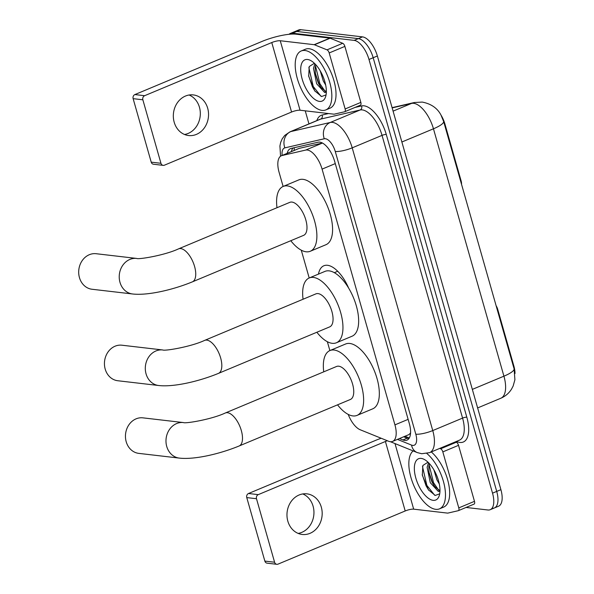 <?xml version="1.0" encoding="UTF-8"?>
<svg xmlns="http://www.w3.org/2000/svg" width="594" height="594" viewBox="0 0 594 594"><rect width="100%" height="100%" fill="white"/><g stroke="black" fill="none" stroke-linecap="round" stroke-linejoin="round"><path stroke-width="0.89" d="M348.218 414.404A19.164 8.821 -112.7 0 0 360.209 429.766L388.558 441.238A19.164 8.821 -112.7 0 0 390.325 441.706A19.164 8.821 -112.7 0 0 392.597 441.416A19.164 8.821 -112.7 0 0 394.936 424.873L322.082 169.119A19.164 8.821 -112.7 0 0 305.62 150.089L282.083 155.517A19.164 8.821 -112.7 0 0 281.422 155.725A19.164 8.821 -112.7 0 0 279.083 172.275L283.123 186.457M318.466 274.109A30.985 14.256 67.3 0 1 323.856 265.763A30.985 14.256 67.3 0 1 327.532 265.295A30.985 14.256 67.3 0 1 348.641 288.09M441 115.08A17.248 7.937 67.3 0 1 444.936 124.072L461.13 180.932A6.386 2.94 -112.7 0 1 461.523 184.326M497.156 309.415L497.668 309.199L513.869 366.067A17.248 7.937 67.3 0 1 515.005 373.522M497.668 309.199A6.386 2.94 -112.7 0 0 496.087 305.672M392.597 441.416L409.066 434.533L410.565 432.937M322.431 143.028L299.094 148.403L281.422 155.725M301.277 250.185L309.199 277.985M327.353 341.713L329.878 350.579M514.122 368.926A22.357 4.967 -15.9 0 1 503.927 376.18A25.549 11.761 -112.7 0 1 500.816 398.247C505.375 396.295 508.961 393.228 511.568 389.048L513.142 386.033L514.901 379.774L514.122 368.926L443.651 121.54L440.963 115.006C437.34 108.101 431.096 103.794 422.223 102.079L414.345 102.517A22.357 19.788 77 0 0 411.516 103.43L392.151 107.893M289.003 34.304A19.164 8.821 67.3 0 1 290.258 33.487L294.446 31.742A19.164 8.821 67.3 0 1 296.718 31.452L358.331 38.632A19.164 8.821 67.3 0 1 373.181 57.737L496.718 491.409A19.164 8.821 67.3 0 1 494.379 507.959L498.566 506.207A19.164 8.821 67.3 0 0 500.905 489.664L377.368 55.985A19.164 8.821 67.3 0 0 362.518 36.88L300.906 29.7A19.164 8.821 67.3 0 0 298.634 29.99L294.446 31.742A19.164 8.821 67.3 0 1 296.718 31.452L358.331 38.632A19.164 8.821 67.3 0 1 373.181 57.737L496.718 491.409A19.164 8.821 67.3 0 1 494.379 507.959A19.164 8.821 67.3 0 1 492.107 508.249M399.472 438.543L402.955 439.954A19.164 8.821 -112.7 0 0 404.722 440.421A19.164 8.821 -112.7 0 0 406.994 440.132A19.164 8.821 -112.7 0 0 409.333 423.589L334.6 161.226A19.164 8.821 -112.7 0 0 318.139 142.204L291.075 148.441A19.164 8.821 -112.7 0 0 290.414 148.656A19.164 8.821 -112.7 0 0 287.177 153.319M290.258 33.487A19.164 8.821 67.3 0 1 292.53 33.197L354.143 40.377A19.164 8.821 67.3 0 1 368.993 59.482L492.53 493.161A19.164 8.821 67.3 0 1 490.191 509.711A19.164 8.821 67.3 0 1 487.919 509.994L466.067 507.447M308.962 123.901L305.242 110.826M291.364 151.574A19.164 8.821 67.3 0 1 293.087 147.98M408.835 438.662A19.164 8.821 67.3 0 1 407.142 438.201L403.66 436.79M426.856 453.497A31.942 14.702 67.3 0 1 444.193 484.466A31.942 14.702 67.3 0 1 439.478 508.85A31.942 14.702 67.3 0 1 435.692 509.325A31.942 14.702 67.3 0 1 412.882 483.271A31.942 14.702 67.3 0 1 413.149 450.92M431.281 451.945A31.942 14.702 67.3 0 1 448.425 482.907A31.942 14.702 67.3 0 1 443.666 507.098L439.478 508.85M428.007 462.199L422.861 465.481L422.327 475.207L428.4 489.835L435.246 495.441L439.285 493.978M433.13 500.341A22.357 10.291 67.3 0 1 415.815 478.051A22.357 10.291 67.3 0 1 421.191 458.412A22.357 10.291 67.3 0 1 424.71 459.682A22.357 10.291 67.3 0 1 439.456 494.958A22.357 10.291 67.3 0 1 433.13 500.341M429.417 463.639L428.794 466.565L429.061 472.943L431.949 482.001L434.533 486.352L439.983 490.77M428.519 462.696L427.131 467.255L430.286 482.699L438.335 491.468L439.968 491.335M433.895 469.854L436.932 479.915L439.308 483.969M428.927 472.052L432.684 482.967L435.068 487.05M422.23 474.554L426.039 485.744L428.712 490.25M429.098 464.731L433.516 482.618L438.81 490.362M422.49 466.528L426.871 485.395L434.704 495.292M302.762 493.941A20.441 17.568 -83.4 0 1 313.09 506.199A20.441 17.568 -83.4 0 1 298.158 533.405M287.83 521.153A20.441 17.568 96.6 0 0 302.205 534.459A20.441 17.568 96.6 0 0 321.317 507.157A20.441 17.568 96.6 0 0 306.942 493.852A20.441 17.568 96.6 0 0 287.83 521.153M455.427 441.847L456.348 442.226A3.193 1.47 67.3 0 1 458.523 445.329L442.827 451.893L458.783 507.9L474.48 501.336A3.193 1.47 67.3 0 1 474.094 504.098A3.193 1.47 67.3 0 1 473.982 504.128M458.523 445.329L474.48 501.336M381.192 438.253A25.549 5.68 -15.9 0 0 375.683 440.347L248.53 493.503L258.256 494.639L385.409 441.483A6.386 1.418 164.1 0 1 387.385 440.763M276.826 564.3L267.1 563.164A3.193 2.747 -83.4 0 1 264.85 561.085L274.584 562.221A3.193 2.747 96.6 0 0 276.826 564.3A3.193 2.747 96.6 0 0 278.051 564.122L405.205 510.966A6.386 1.418 164.1 0 1 413.676 509.155L447.586 513.112A3.193 1.47 -112.7 0 0 447.854 513.097L458.286 510.692A3.193 1.47 -112.7 0 0 458.39 510.654A3.193 1.47 -112.7 0 0 458.783 507.9M258.256 494.639A3.193 2.747 96.6 0 0 256.497 498.73L246.77 497.594L264.85 561.085M246.77 497.594A3.193 2.747 -83.4 0 1 248.53 493.503M256.497 498.73L274.584 562.221M442.827 451.893A3.193 1.47 -112.7 0 0 440.644 448.782L439.731 448.411M304.989 50.497A31.942 14.702 67.3 0 1 328.527 78.542A31.942 14.702 67.3 0 1 325.839 109.912A31.942 14.702 67.3 0 1 322.052 110.395A31.942 14.702 67.3 0 1 298.515 82.351A31.942 14.702 67.3 0 1 301.203 50.973A31.942 14.702 67.3 0 1 304.989 50.497M301.203 50.973L305.39 49.228A31.942 14.702 67.3 0 1 309.177 48.745A31.942 14.702 67.3 0 1 332.714 76.789A31.942 14.702 67.3 0 1 330.026 108.16L325.839 109.912M314.367 63.268L309.222 66.543L308.694 76.27L314.761 90.897L321.606 96.51L325.653 95.047M319.498 101.411A22.357 10.291 67.3 0 1 302.175 79.121A22.357 10.291 67.3 0 1 307.551 59.482A22.357 10.291 67.3 0 1 311.07 60.744A22.357 10.291 67.3 0 1 325.816 96.028A22.357 10.291 67.3 0 1 319.498 101.411M315.778 64.709L315.154 67.627L315.421 74.012L318.31 83.071L320.894 87.415L326.344 91.832M314.879 63.758L313.491 68.325L316.647 83.761L324.695 92.53L326.329 92.404M320.255 70.924L323.292 80.984L325.668 85.039M315.288 73.121L319.045 84.036L321.428 88.12M308.59 75.616L312.399 86.813L315.072 91.32M315.459 65.8L319.876 83.687L325.17 91.431M308.85 67.597L313.231 86.464L321.064 96.354M142.924 417.849A17.887 15.377 96.6 0 0 126.203 441.736A17.887 15.377 96.6 0 0 138.781 453.378L179.314 458.1A17.887 15.377 -83.4 0 1 166.736 446.458A17.887 15.377 -83.4 0 1 183.457 422.572L142.924 417.849M225.341 412.979A17.887 8.234 -112.7 0 1 227.465 412.704A17.887 8.234 -112.7 0 1 241.32 430.539A17.887 8.234 -112.7 0 1 239.137 445.983L350.386 399.472A17.887 8.234 -112.7 0 0 351.893 381.905A17.887 8.234 -112.7 0 0 338.706 366.201A17.887 8.234 -112.7 0 0 336.583 366.468L225.341 412.979C211.486 419.498 185.098 423.782 183.457 422.572M323.745 371.837A35.135 16.172 67.3 0 1 329.93 350.557A35.135 16.172 67.3 0 1 334.103 350.029A35.135 16.172 67.3 0 1 359.994 380.88A35.135 16.172 67.3 0 1 357.039 415.392A35.135 16.172 67.3 0 1 352.873 415.919A35.135 16.172 67.3 0 1 337.541 404.841M329.93 350.557L345.634 343.993A35.135 16.172 67.3 0 1 349.799 343.466A35.135 16.172 67.3 0 1 375.69 374.317A35.135 16.172 67.3 0 1 372.735 408.828L357.039 415.392M96.169 253.72A17.887 15.377 96.6 0 0 79.448 277.613A17.887 15.377 96.6 0 0 92.025 289.256L132.566 293.978A17.887 15.377 -83.4 0 1 119.981 282.336A17.887 15.377 -83.4 0 1 136.702 258.442L96.169 253.72M178.586 248.849A17.887 8.234 -112.7 0 1 180.71 248.582A17.887 8.234 -112.7 0 1 194.565 266.409A17.887 8.234 -112.7 0 1 192.389 281.853L303.631 235.35A17.887 8.234 -112.7 0 0 305.138 217.783A17.887 8.234 -112.7 0 0 291.958 202.079A17.887 8.234 -112.7 0 0 289.835 202.346L178.586 248.849C164.731 255.368 138.35 259.66 136.702 258.442M276.997 207.714A35.135 16.172 67.3 0 1 283.182 186.434A35.135 16.172 67.3 0 1 287.348 185.9A35.135 16.172 67.3 0 1 313.238 216.751A35.135 16.172 67.3 0 1 310.283 251.262A35.135 16.172 67.3 0 1 306.118 251.789A35.135 16.172 67.3 0 1 290.793 240.719M283.182 186.434L298.879 179.871A35.135 16.172 67.3 0 1 303.044 179.343A35.135 16.172 67.3 0 1 328.942 210.187A35.135 16.172 67.3 0 1 325.98 244.698L310.283 251.262M121.918 345.211A17.887 15.377 96.6 0 0 105.197 369.104A17.887 15.377 96.6 0 0 117.775 380.739L158.635 385.506A17.887 15.377 -83.4 0 1 146.057 373.864A17.887 15.377 -83.4 0 1 162.778 349.97L121.918 345.211M204.663 340.377A17.887 8.234 -112.7 0 1 206.779 340.11A17.887 8.234 -112.7 0 1 220.641 357.937A17.887 8.234 -112.7 0 1 218.458 373.381L329.707 326.878A17.887 8.234 -112.7 0 0 331.207 309.311A17.887 8.234 -112.7 0 0 318.028 293.599A17.887 8.234 -112.7 0 0 315.904 293.874L204.663 340.377C190.808 346.896 164.419 351.188 162.778 349.97M303.066 299.242A35.135 16.172 67.3 0 1 309.251 277.955A35.135 16.172 67.3 0 1 313.417 277.428A35.135 16.172 67.3 0 1 339.315 308.279A35.135 16.172 67.3 0 1 336.353 342.79A35.135 16.172 67.3 0 1 332.187 343.317A35.135 16.172 67.3 0 1 316.862 332.246M309.251 277.955L324.948 271.399A35.135 16.172 67.3 0 1 329.121 270.864A35.135 16.172 67.3 0 1 355.012 301.715A35.135 16.172 67.3 0 1 352.056 336.226L336.353 342.79M189.122 95.01A20.441 17.568 -83.4 0 1 199.45 107.262A20.441 17.568 -83.4 0 1 184.519 134.474M174.191 122.223A20.441 17.568 96.6 0 0 188.565 135.529A20.441 17.568 96.6 0 0 207.677 108.219A20.441 17.568 96.6 0 0 193.302 94.914A20.441 17.568 96.6 0 0 174.191 122.223M329.187 52.955A3.193 1.47 -112.7 0 0 327.012 49.851L314.449 44.773A3.193 1.47 -112.7 0 0 314.159 44.691L329.856 38.127A3.193 1.47 67.3 0 1 330.145 38.209L342.708 43.288A3.193 1.47 67.3 0 1 344.884 46.391L329.187 52.955L345.144 108.962L360.84 102.406A3.193 1.47 67.3 0 1 360.454 105.16A3.193 1.47 67.3 0 1 360.343 105.197M344.884 46.391L360.84 102.406M329.856 38.127L295.946 34.177A25.549 5.68 -15.9 0 0 262.043 41.417L134.89 94.572L144.617 95.708L271.77 42.545A6.386 1.418 164.1 0 1 280.249 40.741L314.159 44.691M163.187 165.37L153.46 164.234A3.193 2.747 -83.4 0 1 151.218 162.155L160.944 163.291A3.193 2.747 96.6 0 0 163.187 165.37A3.193 2.747 96.6 0 0 164.412 165.191L291.565 112.036A6.386 1.418 164.1 0 1 300.044 110.224L333.947 114.174A3.193 1.47 -112.7 0 0 334.214 114.159L344.646 111.761A3.193 1.47 -112.7 0 0 344.75 111.724A3.193 1.47 -112.7 0 0 345.144 108.962M144.617 95.708A3.193 2.747 96.6 0 0 142.857 99.792L133.13 98.656L151.218 162.155M133.13 98.656A3.193 2.747 -83.4 0 1 134.89 94.572M142.857 99.792L160.944 163.291M460.617 181.148L461.13 180.932M444.936 124.072L444.423 124.287M513.869 366.067L513.357 366.283M294.297 147.698A19.164 16.959 77 0 0 294.216 150.379M408.123 419.357L394.936 424.873M299.094 148.403L282.083 155.517M322.468 143.043L305.62 150.089M335.276 163.602L322.082 169.119M443.651 121.54A22.357 4.967 164.1 0 1 433.457 128.794A25.549 11.761 -112.7 0 0 413.662 103.326A25.549 11.761 -112.7 0 0 411.516 103.43L393.072 111.137M472.341 389.389L503.927 376.18L433.457 128.794L401.871 142.003M377.368 55.985L368.993 59.482M362.518 36.88L354.143 40.377M500.905 489.664L492.53 493.161M300.906 29.7L292.53 33.197M397.445 439.389L411.545 445.099A12.778 5.881 -112.7 0 0 412.726 445.411A12.778 5.881 -112.7 0 0 415.8 434.184L335.261 151.463A12.778 5.881 -112.7 0 0 325.363 138.721A12.778 5.881 -112.7 0 0 324.287 138.773L284.868 147.861A12.778 5.881 -112.7 0 0 282.135 155.428M284.868 147.861A12.778 11.308 77 0 1 290.845 131.556L330.271 122.468A25.549 11.761 67.3 0 1 332.417 122.371A25.549 11.761 67.3 0 1 352.212 147.839L432.751 430.568A25.549 11.761 67.3 0 1 429.633 452.635L459.459 440.161A25.549 11.761 -112.7 0 0 462.578 418.102L382.039 135.373A25.549 11.761 -112.7 0 0 362.243 109.897A25.549 11.761 -112.7 0 0 360.098 110.001L320.671 119.09A25.549 11.761 -112.7 0 0 319.787 119.372L289.961 131.846A25.549 11.761 67.3 0 1 290.845 131.556L320.671 119.09A3.193 2.829 -103 0 0 322.163 115.013L328.541 113.543M354.974 107.447L361.59 105.925A28.75 13.231 67.3 0 1 386.278 134.467L466.817 417.196A3.193 0.713 -15.9 0 0 462.578 418.102L432.751 430.568A12.778 2.836 164.1 0 1 415.8 434.184M361.59 105.925A3.193 2.829 -103 0 1 360.098 110.001L330.271 122.468A12.778 11.308 77 0 0 324.287 138.773M466.817 417.196A28.75 13.231 67.3 0 1 459.897 442.448A28.75 13.231 67.3 0 1 457.246 441.743L456.452 441.424M316.817 120.619A28.75 13.231 67.3 0 1 322.163 115.013M335.261 151.463A12.778 2.836 164.1 0 0 352.212 147.839L382.039 135.373A3.193 0.713 -15.9 0 1 386.278 134.467M457.076 441.164A3.193 2.584 -68 0 1 457.246 441.743M411.545 445.099A12.778 10.321 112 0 0 417.218 452.569L390.406 441.713M407.142 438.201L402.955 439.954M385.409 441.483L405.205 510.966M394.995 443.57L413.676 509.155M440.644 448.782L456.348 442.226M271.77 42.545L291.565 112.036M280.249 40.741L300.044 110.224M330.145 38.209L314.449 44.773M327.012 49.851L342.708 43.288M404.945 436.256L409.273 438.008M392.085 107.648L414.345 102.517M500.816 398.247L477.621 407.944M417.218 452.569L421.71 453.727L429.633 452.635M490.191 509.711L494.379 507.959M289.961 131.846L284.712 135.447L282.18 138.885L280.672 142.426L279.915 145.976L280.554 156.229M458.39 510.654L474.094 504.098M239.137 445.983C219.639 454.009 194.357 459.86 179.314 458.1M192.389 281.853C172.891 289.879 147.609 295.73 132.566 293.978M218.458 373.381C198.96 381.407 173.678 387.258 158.635 385.506M334.318 272.676L337.711 271.258M344.75 111.724L360.454 105.16"/></g></svg>
